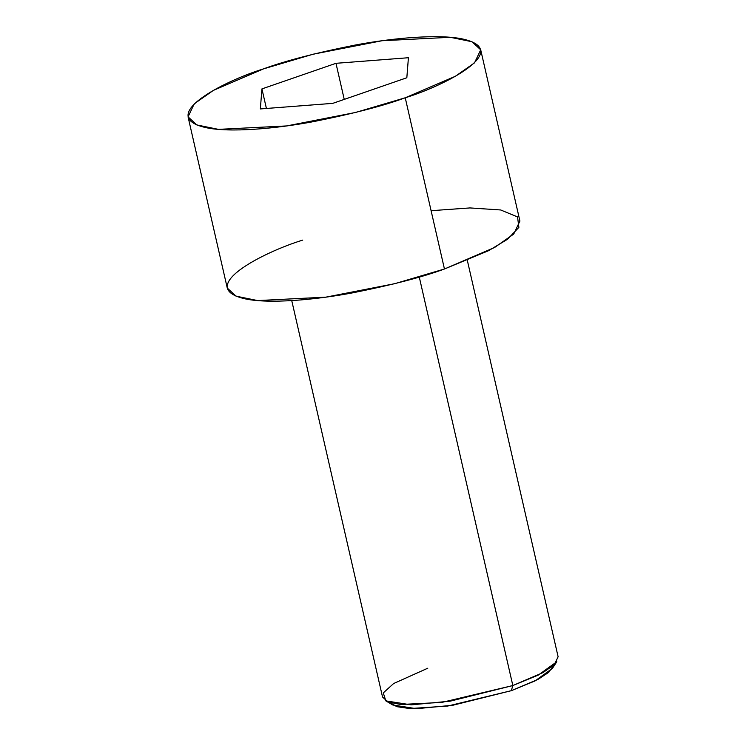<?xml version="1.0" encoding="UTF-8"?>
<svg xmlns="http://www.w3.org/2000/svg" width="746" height="746" viewBox="0 0 746 746"><rect width="100%" height="100%" fill="white"/><g stroke="black" fill="none" stroke-linecap="round" stroke-linejoin="round"><path stroke-width="1.12" d="M385.841 700.886L392.778 704.989L416.417 708.7L452.841 705.25L511.308 690.675L512.838 685.546L450.192 701.165L411.167 704.858L385.841 700.886L383.285 692.903L393.636 683.532L427.803 668.202M291.742 300.601L382.53 696.988L387.771 701.837L400.77 704.494L441.679 702.443L512.838 685.546L419.271 277.027L512.838 685.546L542.939 672.631L554.399 664.583L558.111 656.769L467.332 260.391M188.057 116.842L227.269 288.059L236.006 296.153L257.668 300.573L325.862 297.15L394.765 283.685L444.448 268.998L405.237 97.782L355.553 112.469L286.65 125.934L218.457 129.366L196.795 124.936L188.057 116.842L194.24 103.825L213.356 90.406L263.525 68.874C223.166 81.267 155.448 116.376 206.148 127.678C229.693 132.76 275.712 128.806 314.122 121.505C353.52 113.588 383.892 105.69 405.237 97.782C445.595 85.398 513.313 50.29 462.613 38.988C439.068 33.906 393.049 37.86 354.639 45.161C315.241 53.069 284.869 60.976 263.525 68.874L313.208 54.188L382.111 40.722L450.304 37.3L471.966 41.729L480.704 49.823L474.521 62.841L455.405 76.26L405.237 97.782L444.448 268.998L494.617 247.476L513.733 234.048L519.915 221.03L480.704 49.823M408.416 57.731L406.831 77.752L332.791 103.358L260.345 108.935L261.93 88.905L335.97 63.307L408.416 57.731L335.97 63.307L261.93 88.905L260.345 108.935L332.791 103.358L406.831 77.752L408.416 57.731M431.095 210.698L469.924 207.929L500.678 209.971L517.538 216.927L518.88 227.371L507.606 239.214L488.658 250.656L444.448 268.998C423.103 276.897 392.732 284.804 353.334 292.712C314.924 300.023 268.905 303.976 245.359 298.894C194.659 287.592 262.378 252.484 302.736 240.091M553.644 665.301L548.739 672.351L537.987 679.401L511.308 690.675L447.665 706.052L409.89 708.569L396.788 706.667L390.27 702.713M266.415 108.468L261.93 88.905L266.415 108.468M344.242 99.404L335.97 63.307L344.242 99.404M512.838 685.546L511.308 690.675L535.078 680.902L552.366 668.435L556.824 661.721L538.304 675.074L512.838 685.546"/></g></svg>
